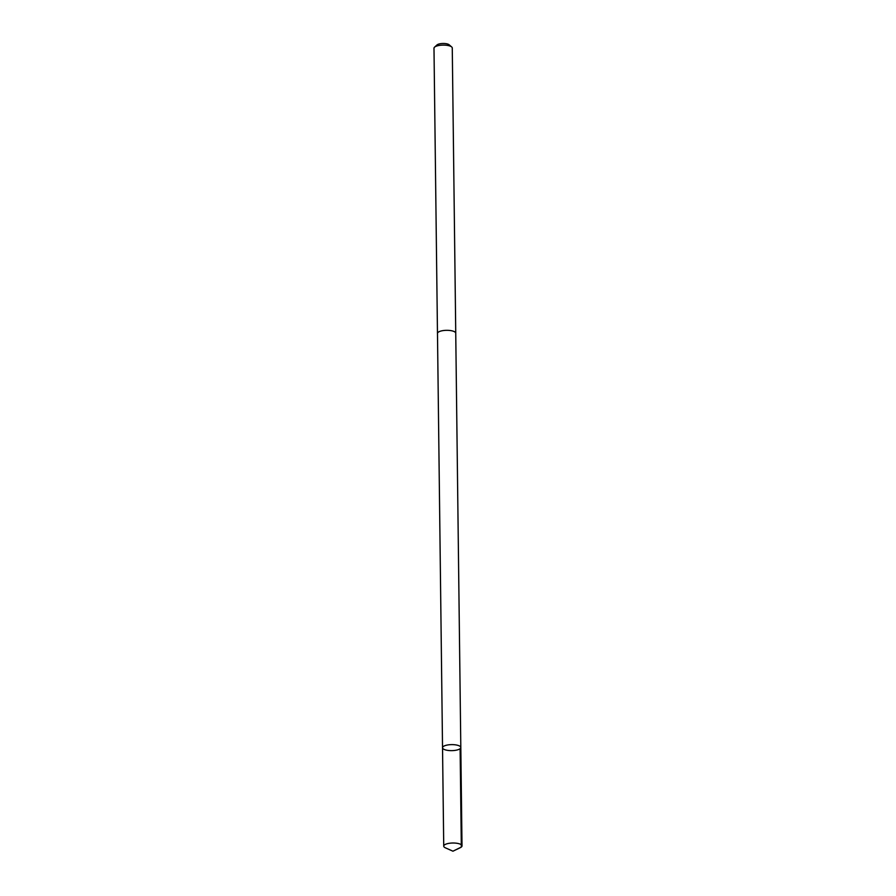 <?xml version="1.0" encoding="UTF-8"?>
<svg xmlns="http://www.w3.org/2000/svg" width="896" height="896" viewBox="0 0 896 896"><rect width="100%" height="100%" fill="white"/><g stroke="black" fill="none" stroke-linecap="round" stroke-linejoin="round"><path stroke-width="1.34" d="M437.483 333.592A9.139 3.002 -0.7 0 1 437.472 333.435A9.128 3.002 -0.7 0 1 437.584 332.976A9.128 3.002 -0.7 0 1 447.272 330.322A9.128 3.002 -0.7 0 1 455.739 333.211L460.813 747.51A9.139 3.002 179.3 0 0 451.64 744.621A9.139 3.002 179.3 0 0 442.534 747.734A9.139 3.002 179.3 0 0 451.013 750.635A9.139 3.002 179.3 0 0 460.712 747.97A9.139 3.002 179.3 0 0 460.813 747.51A9.139 3.002 179.3 0 0 451.64 744.621A9.139 3.002 179.3 0 0 442.534 747.734L443.733 846.126A9.139 3.002 -0.7 0 1 443.834 845.667A9.139 3.002 -0.7 0 1 453.533 843.013A9.139 3.002 -0.7 0 1 462.011 845.902A9.139 3.002 -0.7 0 1 461.91 846.362A9.139 3.002 -0.7 0 1 460.342 847.661L452.939 851.2L445.446 847.851A9.139 3.002 -0.7 0 1 443.733 846.126M442.534 747.734L437.483 333.435A9.139 3.002 -0.7 0 1 437.573 332.976A9.139 3.002 -0.7 0 1 447.272 330.322A9.139 3.002 -0.7 0 1 455.75 333.211A9.139 3.002 -0.7 0 1 455.739 333.368M437.472 333.435L433.989 48.227A9.139 3.002 -0.7 0 1 434.09 47.768A9.139 3.002 -0.7 0 1 434.549 47.163A9.139 3.002 -0.7 0 1 443.094 45.102A9.139 3.002 -0.7 0 1 451.685 46.962A9.139 3.002 -0.7 0 1 452.267 48.003L455.75 333.211M434.549 47.163L436.99 44.946A6.507 2.139 -0.7 0 1 443.072 43.478A6.507 2.139 -0.7 0 1 449.176 44.8L451.685 46.962M460.118 748.675L461.328 847.067L452.939 851.2M460.813 747.51L462.011 845.902"/></g></svg>
